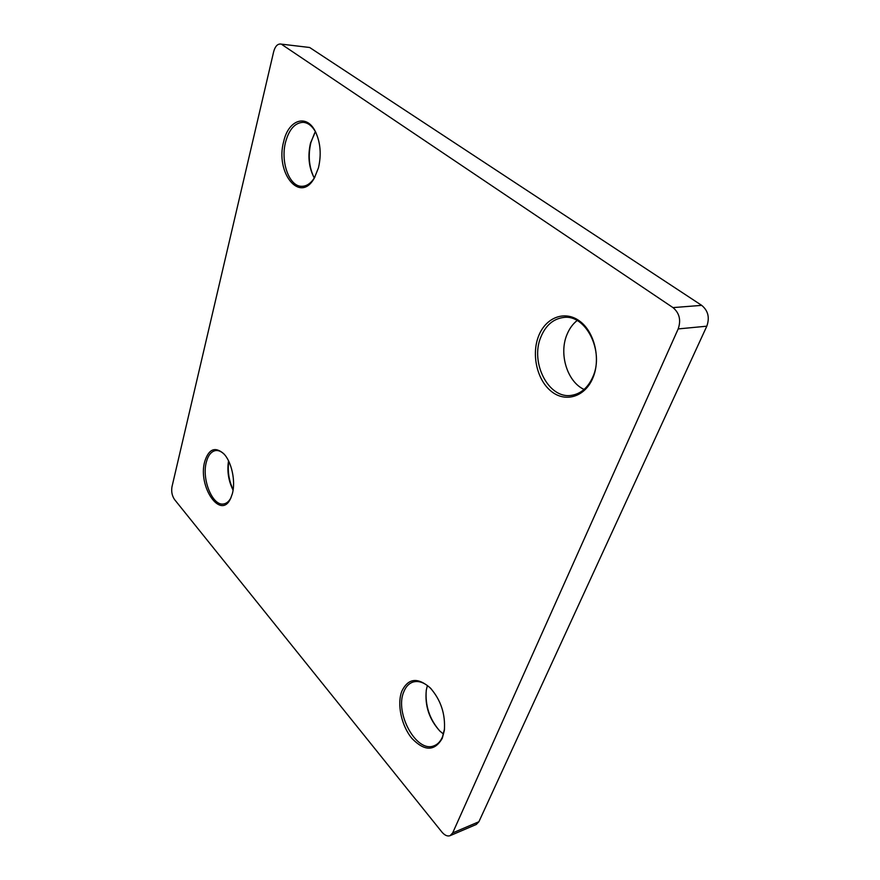 <?xml version="1.0" encoding="UTF-8"?>
<svg xmlns="http://www.w3.org/2000/svg" width="880" height="880" viewBox="0 0 880 880"><rect width="100%" height="100%" fill="white"/><g stroke="black" fill="none" stroke-linecap="round" stroke-linejoin="round"><path stroke-width="1.32" d="M426.272 690.25C425.051 705.628 429.539 719.191 439.725 730.939M443.476 734.074L439.912 731.115C429.209 719.378 424.666 705.672 426.316 690.008L427.394 685.553M442.288 738.276C434.709 751.377 424.622 751.454 412.016 738.518C401.423 725.956 396.77 704.132 401.841 691.163C408.199 678.139 417.67 677.05 430.254 687.907C440.858 699.952 445.555 714.109 444.345 730.389L442.288 738.276M431.233 688.941L431.002 688.71C424.798 682.638 418.803 680.427 413.039 682.044C408.903 683.43 405.823 686.686 403.799 691.801C394.383 712.8 416.493 753.379 433.994 745.8C437.69 744.425 440.528 741.433 442.508 736.824L444.51 728.948M228.756 461.274C227.436 471.174 228.899 480.634 233.145 489.676M233.079 490.138C228.448 480.865 226.93 471.097 228.547 460.845M232.331 493.768L230.604 498.509C220.693 520.542 197.56 486.442 204.71 461.604C208.714 448.976 215.039 446.325 223.663 453.651C231.583 461.527 235.873 481.283 232.331 493.768M224.323 454.366C221.419 451.462 218.515 450.197 215.6 450.571C211.244 451.407 208.153 455.268 206.338 462.132C201.476 479.402 212.707 506.682 223.85 503.921C226.732 503.382 229.13 501.281 231.011 497.618M314.787 132.66L310.893 142.538C308 155.111 308.957 166.595 313.753 176.99M314.325 177.98L313.786 177.045C308.748 166.98 307.659 155.639 310.519 143.044L315.403 131.681M318.428 167.926L314.336 178.057C300.036 204.171 274.89 172.634 283.723 141.372C288.442 119.834 306.647 113.432 315.414 131.604C320.518 142.56 321.519 154.671 318.428 167.926M315.986 132.77L315.931 132.671C312.477 126.192 308.22 122.738 303.182 122.331C295.02 122.683 289.157 129.228 285.604 141.988C280.258 161.788 289.256 186.758 301.829 186.307C306.823 186.263 311.179 183.172 314.897 177.045L314.952 176.957M584.089 389.455C567.281 381.81 558.723 354.112 566.929 334.686C569.305 328.768 572.693 324.06 577.104 320.54M592.878 377.949C584.958 397.111 565.268 402.82 551.243 391.325C537.097 380.094 531.289 354.827 538.494 336.336C545.49 317.68 564.498 309.947 579.469 320.958C594.539 331.683 601.029 358.974 592.878 377.949M540.837 337.095C529.87 362.747 548.768 399.487 571.648 395.318C580.976 393.767 588.049 387.618 592.867 376.86C604.604 351.494 585.849 314.193 563.728 317.449C553.322 318.769 545.688 325.314 540.837 337.095M280.324 44.011L309.639 47.487L280.324 44.011C277.255 44.044 275.033 46.629 273.647 51.777L171.985 486.75C171.182 491.59 172.04 495.847 174.548 499.543L441.848 831.985C444.697 835.362 447.447 836.583 450.098 835.67L452.672 832.92L678.183 328.922C681.186 320.155 679.459 313.049 672.991 307.604L282.095 44.682M672.991 307.604L701.69 305.36L309.639 47.487M701.69 305.36C708.136 310.673 709.841 317.614 706.805 326.194L678.183 328.922M452.672 832.92L478.896 821.744L706.805 326.194M478.896 821.744L476.289 824.472L450.098 835.67M230.912 497.849L230.604 498.509M314.897 177.045L314.336 178.057M315.931 132.671L315.414 131.604M431.002 688.71L430.254 687.907M444.466 729.278L444.345 730.389"/></g></svg>
